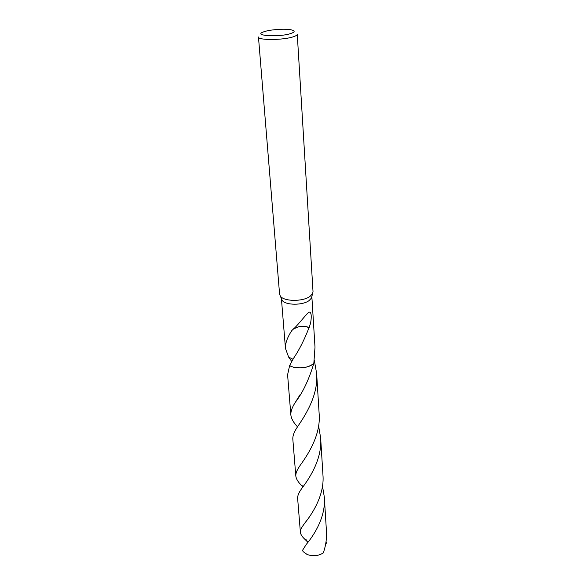 <?xml version="1.0" encoding="UTF-8"?>
<svg xmlns="http://www.w3.org/2000/svg" width="585" height="585" viewBox="0 0 585 585"><rect width="100%" height="100%" fill="white"/><g stroke="black" fill="none" stroke-linecap="round" stroke-linejoin="round"><path stroke-width="0.88" d="M313.026 291.71L312.58 293.67L310.021 296.383C302.847 301.875 283.579 301.589 280.295 295.988L279.579 294.109L258.46 37.001C257.736 40.445 283.762 40.255 293.582 36.687C296.047 35.846 297.268 35.027 297.253 34.222L313.026 291.71M297.509 426.823C293.516 422.611 291.301 418.67 290.862 414.992C290.657 411.628 291.988 407.657 294.855 403.087L295.301 402.341C302.642 392.879 308.814 379.914 313.823 363.446L315.001 347.205L311.849 296.478L311.432 298.094L309.099 300.573C302.569 305.611 285.07 305.333 282.065 300.2L281.429 298.679M264.53 31.568C270.877 29.477 285.421 28.548 291.279 29.857C295.162 30.786 295.074 31.978 291.001 33.455C279.367 37.513 251.835 35.765 263.747 31.831L264.53 31.568M292.983 359.234L288.632 357.084L285.465 348.455C285.195 344.09 286.796 338.949 290.262 333.026L292.273 330.05C296.917 326.445 304.229 316.543 308.58 312.324L309.831 312.039C311.432 313.129 311.673 316.887 310.555 323.322L309.012 327.702C304.266 339.973 299.074 350.225 293.436 358.466L289.612 365.596C295.191 369.252 308.032 368.389 313.165 364.009L313.816 363.431L313.165 364.009C308.032 368.374 295.198 369.245 289.612 365.596L287.593 374.788L290.862 414.992M309.246 327.578C306.306 326.298 302.825 326.02 298.811 326.744C302.781 326.101 306.182 326.423 309.012 327.702M293.29 329.026L298.811 326.744M288.632 357.084L291.725 361.428M326.064 541.505L326.467 543.121L325.684 543.875M301.962 488.219L301.633 488.702C298.818 492.533 297.487 495.736 297.626 498.303L300.397 532.343C300.273 530.507 301.092 528.335 302.862 525.82L304.683 523.239C311.966 514.288 324.712 495.085 322.942 474.859L320.646 437.916C322.415 458.896 309.377 478.362 301.962 488.219M306.394 539.977L305.904 540.291L304.887 539.297C302.138 536.759 300.639 534.434 300.397 532.343M318.598 425.96L320.646 437.916M313.823 363.446C308.076 367.738 300.99 368.894 292.551 366.912L289.612 365.61M306.321 544.335L302.438 550.47L303.279 551.721L307.103 554.463C312.748 556.54 318.13 556.05 323.234 552.993C325.765 546.083 326.832 538.8 326.437 531.143L324.324 497.089C326.028 517.169 313.545 535.772 306.321 544.335M322.489 486.084L324.324 497.089M297.231 427.262C294.109 431.92 292.639 435.884 292.822 439.145L295.82 476.073C295.666 473.558 296.734 470.574 299.03 467.115L300.185 465.331C307.725 454.911 320.968 434.947 319.147 413.756L316.646 373.544C318.408 394.999 305.443 415.167 297.728 426.472L297.231 427.262M302.891 486.874L301.458 485.367C298.058 482.025 296.178 478.932 295.82 476.073M314.35 360.506L316.646 373.544M307.9 542.266L305.904 540.291M311.432 298.094L312.58 293.67M293.568 328.821L293.962 328.382M304.134 317.172L308.58 312.324M292.149 330.028L290.262 333.026M285.465 348.455L281.414 298.657M282.065 300.2L280.295 295.988M303.286 486.31L301.458 485.367M307.666 519.202L302.862 525.82M307.666 542.566C306.884 540.196 305.955 539.107 304.887 539.297M294.855 403.087L300.025 394.787"/></g></svg>
